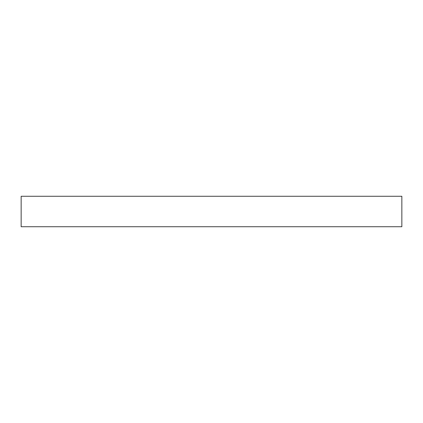 <?xml version="1.0" encoding="UTF-8"?>
<svg xmlns="http://www.w3.org/2000/svg" width="423" height="423" viewBox="0 0 423 423"><rect width="100%" height="100%" fill="white"/><g stroke="black" fill="none" stroke-linecap="round" stroke-linejoin="round"><path stroke-width="0.63" d="M21.15 226.728L21.15 196.272L401.85 196.272L401.85 226.728L21.15 226.728"/></g></svg>
